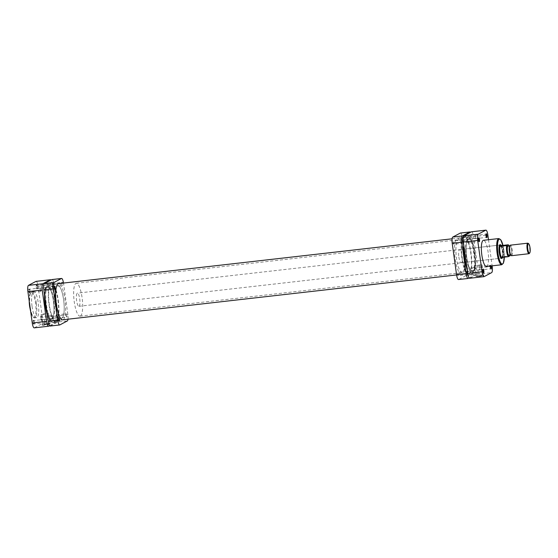 <?xml version="1.0" encoding="UTF-8"?>
<svg xmlns="http://www.w3.org/2000/svg" width="558" height="558" viewBox="0 0 558 558"><rect width="100%" height="100%" fill="white"/><g stroke="black" fill="none" stroke-linecap="round" stroke-linejoin="round"><path stroke-width="0.42" stroke-dasharray="2.79 2.09" d="M474.53 252.955A16.559 4.136 -96.5 0 1 472.493 271.474A16.559 4.136 -96.5 0 1 466.711 257.092A16.559 4.136 -96.5 0 1 468.748 238.573A16.559 4.136 -96.5 0 1 474.53 252.955A16.559 4.136 83.5 0 0 468.748 238.573A16.559 4.136 83.5 0 0 466.711 257.092A16.559 4.136 83.5 0 0 472.493 271.474A16.559 4.136 83.5 0 0 474.53 252.955M53.401 300.908A16.559 4.136 -96.5 0 1 51.364 319.427A16.559 4.136 -96.5 0 1 45.582 305.045A16.559 4.136 -96.5 0 1 47.618 286.526A16.559 4.136 -96.5 0 1 53.401 300.908A16.559 4.136 -96.5 0 1 51.364 319.427A16.559 4.136 -96.5 0 1 45.582 305.045A16.559 4.136 -96.5 0 1 47.618 286.526A16.559 4.136 -96.5 0 1 53.401 300.908M44.535 294.889A18.212 4.555 -96.5 0 1 47.43 284.88A18.212 4.555 -96.5 0 1 53.791 300.699A18.212 4.555 -96.5 0 1 51.552 321.073A18.212 4.555 -96.5 0 1 47.304 314.851M466.321 257.301A18.212 4.555 -96.5 0 1 468.56 236.927A18.212 4.555 -96.5 0 1 474.921 252.746A18.212 4.555 -96.5 0 1 472.682 273.12A18.212 4.555 -96.5 0 1 466.321 257.301M528.168 243.316A5.301 1.325 -96.5 0 1 529.723 248.296A5.301 1.325 -96.5 0 1 529.326 253.492M509.614 245.945A4.771 1.193 -96.5 0 1 509.789 245.785A4.771 1.193 -96.5 0 1 511.567 249.893A4.771 1.193 -96.5 0 1 511.093 255.194A4.771 1.193 -96.5 0 1 510.654 255.104M511.546 255.697A5.301 1.325 83.5 0 0 511.672 255.655A5.301 1.325 83.5 0 0 512.237 250.026A5.301 1.325 83.5 0 0 510.347 245.164M79.069 306.244A6.619 1.653 83.5 0 0 79.766 299.207A6.619 1.653 83.5 0 0 77.416 293.131A6.619 1.653 83.5 0 0 77.255 293.18A6.619 1.653 83.5 0 0 76.558 300.218A6.619 1.653 83.5 0 0 78.908 306.293A6.619 1.653 83.5 0 0 79.069 306.244M501.147 245.199A6.619 1.653 -96.5 0 1 503.009 251.337A6.619 1.653 -96.5 0 1 502.577 257.733M61.952 318.144A16.559 4.136 83.5 0 0 63.703 300.546A16.559 4.136 83.5 0 0 57.816 285.368A16.559 4.136 83.5 0 0 57.418 285.487A16.559 4.136 83.5 0 0 55.667 303.085A16.559 4.136 83.5 0 0 61.561 318.269A16.559 4.136 83.5 0 0 61.952 318.144M80.429 316.037A16.559 4.136 83.5 0 0 82.179 298.439A16.559 4.136 83.5 0 0 76.293 283.262A16.559 4.136 83.5 0 0 75.895 283.387A16.559 4.136 83.5 0 0 74.144 300.985A16.559 4.136 83.5 0 0 80.038 316.163A16.559 4.136 83.5 0 0 80.429 316.037M502.835 257.301A6.459 1.611 83.5 0 0 503.037 256.659A6.459 1.611 83.5 0 0 503.044 250.695A6.459 1.611 83.5 0 0 501.496 245.562M509.049 255.313A4.638 1.158 83.5 0 0 509.161 255.278A4.638 1.158 83.5 0 0 509.677 250.577A4.638 1.158 83.5 0 0 508.122 246.113M511.072 255.062A4.638 1.158 83.5 0 0 511.567 250.13A4.638 1.158 83.5 0 0 509.914 245.883A4.638 1.158 83.5 0 0 509.803 245.918A4.638 1.158 83.5 0 0 509.315 250.842A4.638 1.158 83.5 0 0 510.961 255.097A4.638 1.158 83.5 0 0 511.072 255.062M508.185 244.795A6.459 1.611 -96.5 0 1 509.733 249.935A6.459 1.611 -96.5 0 1 509.726 255.899L503.037 256.659L501.544 257.454M28.758 291.171A1.988 0.495 83.5 0 0 29.574 292.817A1.988 0.495 83.5 0 0 29.7 290.676A1.988 0.495 83.5 0 0 29.142 289.002A1.988 0.495 83.5 0 0 28.758 291.171M29.937 290.683A1.653 0.412 -96.5 0 1 29.832 292.462A1.653 0.412 -96.5 0 1 29.734 292.531A1.653 0.412 -96.5 0 1 29.155 291.095A1.653 0.412 -96.5 0 1 29.358 289.246A1.653 0.412 -96.5 0 1 29.476 289.288A1.653 0.412 -96.5 0 1 29.937 290.683M33.11 322.517A1.988 0.495 83.5 0 0 33.926 324.163A1.988 0.495 83.5 0 0 34.045 322.022A1.988 0.495 83.5 0 0 33.487 320.348A1.988 0.495 83.5 0 0 33.11 322.517M34.289 322.029A1.653 0.412 -96.5 0 1 34.184 323.807A1.653 0.412 -96.5 0 1 34.087 323.877A1.653 0.412 -96.5 0 1 33.508 322.44A1.653 0.412 -96.5 0 1 33.71 320.592A1.653 0.412 -96.5 0 1 33.822 320.634A1.653 0.412 -96.5 0 1 34.289 322.029M40.615 318.541A1.988 0.495 83.5 0 0 41.431 320.187A1.988 0.495 83.5 0 0 41.557 318.046A1.988 0.495 83.5 0 0 40.999 316.372A1.988 0.495 83.5 0 0 40.615 318.541M41.794 318.053A1.653 0.412 -96.5 0 1 41.69 319.832A1.653 0.412 -96.5 0 1 41.592 319.901A1.653 0.412 -96.5 0 1 41.013 318.465A1.653 0.412 -96.5 0 1 41.215 316.609A1.653 0.412 -96.5 0 1 41.327 316.658A1.653 0.412 -96.5 0 1 41.794 318.053M36.27 287.196A1.988 0.495 83.5 0 0 37.079 288.842A1.988 0.495 83.5 0 0 37.205 286.7A1.988 0.495 83.5 0 0 36.647 285.026A1.988 0.495 83.5 0 0 36.27 287.196M37.449 286.707A1.653 0.412 -96.5 0 1 37.344 288.486A1.653 0.412 -96.5 0 1 37.24 288.556A1.653 0.412 -96.5 0 1 36.661 287.119A1.653 0.412 -96.5 0 1 36.87 285.264A1.653 0.412 -96.5 0 1 36.981 285.312A1.653 0.412 -96.5 0 1 37.449 286.707M47.179 324.003A4.122 0.391 -7.9 0 0 42.143 325.049A4.122 0.391 -7.9 0 0 45.233 325.035A4.122 0.391 -7.9 0 0 50.269 323.919A4.122 0.391 -7.9 0 0 47.179 324.003M45.268 324.665A3.787 0.356 172.1 0 1 42.408 324.714A3.787 0.356 172.1 0 1 42.422 324.679A3.787 0.356 172.1 0 1 47.06 323.717A3.787 0.356 172.1 0 1 49.892 323.64A3.787 0.356 172.1 0 1 49.92 323.675A3.787 0.356 172.1 0 1 45.268 324.665M43.866 314.545A3.787 0.356 172.1 0 1 41.006 314.593A3.787 0.356 172.1 0 1 45.651 313.596A3.787 0.356 172.1 0 1 48.511 313.547A3.787 0.356 172.1 0 1 43.866 314.545M44.654 321.171A1.653 0.412 83.5 0 0 45.233 322.608A1.653 0.412 83.5 0 0 45.435 320.759A1.653 0.412 83.5 0 0 44.856 319.315A1.653 0.412 83.5 0 0 44.654 321.171M52.166 317.195A1.653 0.412 83.5 0 0 52.738 318.632A1.653 0.412 83.5 0 0 52.947 316.784A1.653 0.412 83.5 0 0 52.368 315.34A1.653 0.412 83.5 0 0 52.166 317.195M47.814 285.849A1.653 0.412 83.5 0 0 48.393 287.286A1.653 0.412 83.5 0 0 48.595 285.438A1.653 0.412 83.5 0 0 48.016 283.994A1.653 0.412 83.5 0 0 47.814 285.849M40.309 289.825A1.653 0.412 83.5 0 0 40.887 291.262A1.653 0.412 83.5 0 0 41.09 289.414A1.653 0.412 83.5 0 0 40.511 287.977A1.653 0.412 83.5 0 0 40.309 289.825M32.043 306.258A13.176 3.292 -96.5 0 1 33.668 291.513A13.176 3.292 -96.5 0 1 38.272 302.959A13.176 3.292 -96.5 0 1 36.647 317.704A13.176 3.292 -96.5 0 1 32.043 306.258M55.779 303.887A16.559 4.136 -96.5 0 1 57.816 285.368A16.559 4.136 -96.5 0 1 63.598 299.744A16.559 4.136 -96.5 0 1 61.561 318.269A16.559 4.136 -96.5 0 1 55.779 303.887M36.103 281.358A5.629 1.409 -96.5 0 1 38.063 286.247L42.415 317.593A5.629 1.409 -96.5 0 1 41.857 323.842L56.191 322.21A5.629 1.409 83.5 0 0 56.749 315.961L42.415 317.593M48.685 326.186L34.352 327.818L41.857 323.842M49.585 325.712L56.191 322.21M38.063 286.247L52.403 284.615L56.749 315.961M52.403 284.615A5.629 1.409 83.5 0 0 50.994 280.06M490.754 265.992A1.653 0.412 83.5 0 0 490.377 265.469A1.653 0.412 83.5 0 0 490.28 265.538A1.653 0.412 83.5 0 0 490.175 267.317A1.653 0.412 83.5 0 0 490.642 268.712A1.653 0.412 83.5 0 0 490.754 268.754A1.653 0.412 83.5 0 0 490.796 268.747M482.914 269.444A1.653 0.412 83.5 0 0 482.872 269.444A1.653 0.412 83.5 0 0 482.768 269.514A1.653 0.412 83.5 0 0 482.67 271.293A1.653 0.412 83.5 0 0 483.13 272.688A1.653 0.412 83.5 0 0 483.242 272.736A1.653 0.412 83.5 0 0 483.284 272.723M478.562 238.099A1.653 0.412 83.5 0 0 478.52 238.099A1.653 0.412 83.5 0 0 478.422 238.168A1.653 0.412 83.5 0 0 478.318 239.947A1.653 0.412 83.5 0 0 478.785 241.342A1.653 0.412 83.5 0 0 478.897 241.391A1.653 0.412 83.5 0 0 478.938 241.377M486.074 234.123A1.653 0.412 83.5 0 0 486.025 234.123A1.653 0.412 83.5 0 0 485.927 234.193A1.653 0.412 83.5 0 0 485.823 235.971A1.653 0.412 83.5 0 0 486.29 237.366A1.653 0.412 83.5 0 0 486.402 237.408A1.653 0.412 83.5 0 0 486.443 237.401M500.665 244.941A6.954 1.737 -96.5 0 1 502.528 250.709A6.954 1.737 -96.5 0 1 502.158 258.096M499.55 245.157A6.619 1.653 83.5 0 0 499.417 245.304A6.619 1.653 83.5 0 0 498.998 252.439A6.619 1.653 83.5 0 0 500.861 258.019A6.619 1.653 83.5 0 0 501.028 258.131M78.908 306.293L501.314 258.194A6.619 1.653 83.5 0 0 502.13 250.786A6.619 1.653 83.5 0 0 499.815 245.032L77.416 293.131M478.82 276.44A4.122 0.391 -7.9 0 0 483.856 275.324A4.122 0.391 -7.9 0 0 480.766 275.415A4.122 0.391 -7.9 0 0 475.723 276.454A4.122 0.391 -7.9 0 0 478.82 276.44M480.647 275.129A3.787 0.356 172.1 0 1 483.479 275.052A3.787 0.356 172.1 0 1 483.5 275.08A3.787 0.356 172.1 0 1 478.855 276.077A3.787 0.356 172.1 0 1 475.995 276.119A3.787 0.356 172.1 0 1 476.009 276.084A3.787 0.356 172.1 0 1 480.647 275.129M479.238 265.008A3.787 0.356 172.1 0 1 482.098 264.959A3.787 0.356 172.1 0 1 477.453 265.957A3.787 0.356 172.1 0 1 474.593 265.999A3.787 0.356 172.1 0 1 479.238 265.008M479.803 268.175A1.653 0.412 -96.5 0 1 479.601 270.023A1.653 0.412 -96.5 0 1 479.022 268.586A1.653 0.412 -96.5 0 1 479.231 266.738A1.653 0.412 -96.5 0 1 479.803 268.175M472.298 272.151A1.653 0.412 -96.5 0 1 472.096 274.006A1.653 0.412 -96.5 0 1 471.517 272.562A1.653 0.412 -96.5 0 1 471.719 270.714A1.653 0.412 -96.5 0 1 472.298 272.151M467.953 240.805A1.653 0.412 -96.5 0 1 467.744 242.66A1.653 0.412 -96.5 0 1 467.165 241.216A1.653 0.412 -96.5 0 1 467.374 239.368A1.653 0.412 -96.5 0 1 467.953 240.805M475.458 236.829A1.653 0.412 -96.5 0 1 475.256 238.684A1.653 0.412 -96.5 0 1 474.677 237.241A1.653 0.412 -96.5 0 1 474.879 235.392A1.653 0.412 -96.5 0 1 475.458 236.829M458.864 257.015A6.619 1.653 83.5 0 0 461.173 262.762A6.619 1.653 83.5 0 0 461.989 255.355A6.619 1.653 83.5 0 0 459.68 249.607A6.619 1.653 83.5 0 0 458.864 257.015M464.34 254.113A16.559 4.136 83.5 0 0 458.55 239.731A16.559 4.136 83.5 0 0 456.514 258.256A16.559 4.136 83.5 0 0 462.303 272.632A16.559 4.136 83.5 0 0 464.34 254.113M486.443 266.487A13.176 3.292 83.5 0 0 488.069 251.742A13.176 3.292 83.5 0 0 483.465 240.296M490.349 266.04A1.988 0.495 -96.5 0 1 490.538 265.183A1.988 0.495 -96.5 0 1 491.173 265.95M488.515 239.724L492.142 265.838M471.559 231.772A5.629 1.409 -96.5 0 1 473.526 236.662L477.878 268.007A5.629 1.409 -96.5 0 1 477.32 274.257L469.815 278.233L484.149 276.601M49.899 320.25A1.653 0.412 -96.5 0 1 49.697 322.099A1.653 0.412 -96.5 0 1 49.118 320.662A1.653 0.412 -96.5 0 1 49.32 318.813A1.653 0.412 -96.5 0 1 49.899 320.25M66.179 315.598A1.653 0.412 83.5 0 0 66.758 317.035A1.653 0.412 83.5 0 0 66.96 315.186A1.653 0.412 83.5 0 0 66.381 313.749A1.653 0.412 83.5 0 0 66.179 315.598M57.404 316.274A1.653 0.412 -96.5 0 1 57.202 318.123A1.653 0.412 -96.5 0 1 56.623 316.686A1.653 0.412 -96.5 0 1 56.825 314.838A1.653 0.412 -96.5 0 1 57.404 316.274M61.771 283.248A1.653 0.412 83.5 0 0 61.826 284.252A1.653 0.412 83.5 0 0 62.405 285.689A1.653 0.412 83.5 0 0 62.615 283.841A1.653 0.412 83.5 0 0 62.482 283.171M53.052 284.929A1.653 0.412 -96.5 0 1 52.85 286.777A1.653 0.412 -96.5 0 1 52.271 285.34A1.653 0.412 -96.5 0 1 52.48 283.492A1.653 0.412 -96.5 0 1 53.052 284.929M45.547 288.904A1.653 0.412 -96.5 0 1 45.344 290.753A1.653 0.412 -96.5 0 1 44.766 289.316A1.653 0.412 -96.5 0 1 44.968 287.468A1.653 0.412 -96.5 0 1 45.547 288.904M55.702 300.35A19.537 4.883 -96.5 0 1 53.338 322.203A19.537 4.883 -96.5 0 1 46.474 305.24A19.537 4.883 -96.5 0 1 48.916 283.38A19.537 4.883 -96.5 0 1 55.702 300.35M58.227 300.071A19.446 4.862 -96.5 0 1 55.877 321.827A19.446 4.862 -96.5 0 1 49.041 304.94A19.446 4.862 -96.5 0 1 51.475 283.178A19.446 4.862 -96.5 0 1 58.227 300.071M57.948 300.218A18.281 4.569 -96.5 0 1 55.702 320.669A18.281 4.569 -96.5 0 1 49.32 304.794A18.281 4.569 -96.5 0 1 51.566 284.343A18.281 4.569 -96.5 0 1 57.948 300.218M63.089 319.755A18.281 4.569 83.5 0 0 64.958 299.423A18.281 4.569 83.5 0 0 58.967 283.569M68.013 319.197A5.629 1.409 83.5 0 0 67.902 314.691L63.549 283.345A5.629 1.409 83.5 0 0 63.507 283.052M59.832 324.916L50.276 326.005L57.781 322.029L67.344 320.941M52.027 279.544A5.629 1.409 -96.5 0 1 53.993 284.434L63.549 283.345M67.902 314.691L58.346 315.779L53.993 284.434M58.346 315.779A5.629 1.409 -96.5 0 1 57.781 322.029M458.118 275.589A1.653 0.412 -96.5 0 1 458.076 275.596A1.653 0.412 -96.5 0 1 457.49 274.083A1.653 0.412 -96.5 0 1 457.665 272.318A1.653 0.412 -96.5 0 1 457.706 272.311A1.653 0.412 -96.5 0 1 458.292 273.825A1.653 0.412 -96.5 0 1 458.118 275.589M453.773 244.244A1.653 0.412 -96.5 0 1 453.731 244.251A1.653 0.412 -96.5 0 1 453.138 242.737A1.653 0.412 -96.5 0 1 453.319 240.972A1.653 0.412 -96.5 0 1 453.354 240.965A1.653 0.412 -96.5 0 1 453.947 242.479A1.653 0.412 -96.5 0 1 453.773 244.244M461.278 240.268A1.653 0.412 -96.5 0 1 461.236 240.275A1.653 0.412 -96.5 0 1 460.65 238.761A1.653 0.412 -96.5 0 1 460.824 236.997A1.653 0.412 -96.5 0 1 460.859 236.99A1.653 0.412 -96.5 0 1 461.452 238.503A1.653 0.412 -96.5 0 1 461.278 240.268M470.38 235.908A1.653 0.412 83.5 0 0 470.206 237.673A1.653 0.412 83.5 0 0 470.792 239.187A1.653 0.412 83.5 0 0 470.833 239.18A1.653 0.412 83.5 0 0 471.008 237.415A1.653 0.412 83.5 0 0 470.422 235.901A1.653 0.412 83.5 0 0 470.38 235.908M465.623 271.613A1.653 0.412 -96.5 0 1 465.588 271.62A1.653 0.412 -96.5 0 1 464.995 270.107A1.653 0.412 -96.5 0 1 465.17 268.342A1.653 0.412 -96.5 0 1 465.212 268.335A1.653 0.412 -96.5 0 1 465.797 269.849A1.653 0.412 -96.5 0 1 465.623 271.613M474.732 267.254A1.653 0.412 83.5 0 0 474.551 269.019A1.653 0.412 83.5 0 0 475.144 270.532A1.653 0.412 83.5 0 0 475.186 270.525A1.653 0.412 83.5 0 0 475.36 268.761A1.653 0.412 83.5 0 0 474.767 267.247A1.653 0.412 83.5 0 0 474.732 267.254M467.144 269.27A19.537 4.883 83.5 0 0 471.196 274.62A19.537 4.883 83.5 0 0 471.698 274.466A19.537 4.883 83.5 0 0 473.756 253.625A19.537 4.883 83.5 0 0 466.774 235.797A19.537 4.883 83.5 0 0 466.355 235.943A19.537 4.883 83.5 0 0 463.761 244.927M463.817 236.32A19.446 4.862 83.5 0 0 461.752 256.903A19.446 4.862 83.5 0 0 468.636 274.822A19.446 4.862 83.5 0 0 469.139 274.675A19.446 4.862 83.5 0 0 471.189 253.918A19.446 4.862 83.5 0 0 464.235 236.174A19.446 4.862 83.5 0 0 463.817 236.32M463.977 237.471A18.281 4.569 83.5 0 0 462.045 256.896A18.281 4.569 83.5 0 0 468.546 273.657A18.281 4.569 83.5 0 0 468.978 273.518A18.281 4.569 83.5 0 0 470.91 254.092A18.281 4.569 83.5 0 0 464.409 237.331A18.281 4.569 83.5 0 0 463.977 237.471M461.975 274.32A18.281 4.569 -96.5 0 1 461.536 274.452A18.281 4.569 -96.5 0 1 455.035 257.698A18.281 4.569 -96.5 0 1 456.967 238.266A18.281 4.569 -96.5 0 1 457.4 238.133A18.281 4.569 -96.5 0 1 463.907 254.887A18.281 4.569 -96.5 0 1 461.975 274.32M460.413 233.042A5.629 1.409 -96.5 0 1 462.38 237.931L466.732 269.277A5.629 1.409 -96.5 0 1 466.167 275.526L458.662 279.502L468.218 278.414M467.841 274.187A1.653 0.412 83.5 0 0 467.834 272.625A1.653 0.412 83.5 0 0 467.423 271.321M463.482 242.876A1.653 0.412 83.5 0 0 463.182 240.142M466.167 275.526L475.723 274.438L469.118 277.94M475.723 274.438A5.629 1.409 83.5 0 0 476.288 268.189L466.732 269.277M462.38 237.931L471.935 236.843L476.288 268.189M471.935 236.843A5.629 1.409 83.5 0 0 470.534 232.288M510.047 255.201A6.124 1.535 83.5 0 0 509.001 245.987M29.204 301.034A12.513 3.132 -96.5 0 1 31.59 292.511A12.513 3.132 -96.5 0 1 35.566 303.336A12.513 3.132 -96.5 0 1 34.324 317.244A12.513 3.132 -96.5 0 1 29.651 306.468M36.361 303.175A13.176 3.292 83.5 0 0 31.757 291.729A13.176 3.292 83.5 0 0 30.132 306.475A13.176 3.292 83.5 0 0 34.736 317.921A13.176 3.292 83.5 0 0 36.361 303.175M504.293 257.14A12.513 3.132 83.5 0 0 503.839 250.012A12.513 3.132 83.5 0 0 502.953 245.394L503.86 249.991L504.32 257.133M498.754 238.559A13.176 3.292 -96.5 0 1 503.358 250.005A13.176 3.292 -96.5 0 1 501.74 264.743M492.212 266.368L477.878 268.007M473.526 236.662L487.866 235.03M477.32 274.257L491.654 272.625M80.038 316.163L462.303 272.632M47.43 284.88L58.192 283.659M452.099 238.803L468.56 236.927M51.552 321.073L62.315 319.846M456.604 274.948L472.682 273.12M76.293 283.262L458.55 239.731M510.068 255.194L509.022 245.987M29.176 300.825L29.316 296.842L30.132 293.236L30.913 292.113L33.668 291.513M29.832 292.462L29.574 292.817M34.184 323.807L33.926 324.163M41.69 319.832L41.431 320.187M37.344 288.486L37.079 288.842M42.422 324.679L42.143 325.049M41.006 314.593L42.408 324.714M45.233 322.608L34.087 323.877M52.738 318.632L41.592 319.901M48.393 287.286L37.24 288.556M40.887 291.262L29.734 292.531M36.647 317.704L33.836 317.746L32.824 316.839L30.704 311.817M40.511 287.977L29.358 289.246M48.016 283.994L36.87 285.264M52.368 315.34L41.215 316.609M44.856 319.315L33.71 320.592M48.511 313.547L49.92 323.675M49.892 323.64L50.269 323.919M483.479 275.052L483.856 275.324M482.098 264.959L483.5 275.08M479.601 270.023L490.754 268.754M472.096 274.006L483.242 272.736M467.744 242.66L478.897 241.391M475.256 238.684L486.402 237.408M461.173 262.762L501.314 258.194M459.68 249.607L499.815 245.032M474.879 235.392L486.025 234.123M467.374 239.368L478.52 238.099M471.719 270.714L482.872 269.444M479.231 266.738L490.377 265.469M474.593 265.999L475.995 276.119M476.009 276.084L475.723 276.454M499.417 245.304L499.675 244.955M485.927 234.193L486.192 233.837M478.422 238.168L478.68 237.813M482.768 269.514L483.033 269.158M490.28 265.538L490.538 265.183M49.697 322.099L59.253 321.01M57.202 318.123L66.758 317.035M52.85 286.777L62.405 285.689M45.344 290.753L54.9 289.665M55.877 321.827L53.338 322.203M62.712 319.867L55.702 320.669M58.576 283.548L51.566 284.343M51.475 283.178L48.916 283.38M44.968 287.468L54.524 286.38M52.48 283.492L62.036 282.404M56.825 314.838L66.381 313.749M49.32 318.813L58.876 317.725M467.639 274.508L458.076 275.596M463.286 243.162L453.731 244.251M470.792 239.187L461.236 240.275M475.144 270.532L465.588 271.62M468.636 274.822L471.196 274.62M461.536 274.452L468.546 273.657M457.4 238.133L464.409 237.331M464.235 236.174L466.774 235.797M474.767 267.247L465.212 268.335M470.422 235.901L460.859 236.99M462.91 239.877L453.354 240.965M467.262 271.223L457.706 272.311"/><path stroke-width="0.84" d="M47.304 314.851A18.212 4.555 -96.5 0 1 45.191 305.254A18.212 4.555 -96.5 0 1 44.535 294.889M529.57 253.088A4.771 1.193 83.5 0 0 529.744 252.927A4.771 1.193 83.5 0 0 530.1 248.247A4.771 1.193 83.5 0 0 528.698 243.776A4.771 1.193 83.5 0 0 528.266 243.686A4.771 1.193 83.5 0 0 527.791 248.98A4.771 1.193 83.5 0 0 529.57 253.088M529.744 252.927L529.326 253.492A5.301 1.325 -96.5 0 1 529.13 253.667A5.301 1.325 -96.5 0 1 529.005 253.709A5.301 1.325 -96.5 0 1 527.122 248.847A5.301 1.325 -96.5 0 1 527.68 243.218A5.301 1.325 -96.5 0 1 527.805 243.176A5.301 1.325 -96.5 0 1 528.168 243.316L528.698 243.776M527.805 243.176L510.347 245.164A5.301 1.325 83.5 0 0 510.221 245.206A5.301 1.325 83.5 0 0 510.033 245.387A5.301 1.325 83.5 0 0 509.635 250.584A5.301 1.325 83.5 0 0 511.191 255.557A5.301 1.325 83.5 0 0 511.546 255.697L529.005 253.709M502.577 257.733A6.619 1.653 -96.5 0 1 502.507 257.831A6.619 1.653 -96.5 0 1 502.27 258.054A6.619 1.653 -96.5 0 1 502.109 258.103A6.619 1.653 -96.5 0 1 499.752 252.035A6.619 1.653 -96.5 0 1 500.456 244.99A6.619 1.653 -96.5 0 1 500.61 244.941A6.619 1.653 -96.5 0 1 501.063 245.115A6.619 1.653 -96.5 0 1 501.147 245.199M509.726 255.899L508.233 256.687A6.459 1.611 -96.5 0 1 506.685 251.553A6.459 1.611 -96.5 0 1 506.692 245.59L500.003 246.35A6.459 1.611 83.5 0 0 499.996 252.314A6.459 1.611 83.5 0 0 501.544 257.454A6.459 1.611 83.5 0 0 502.402 257.873A6.459 1.611 83.5 0 0 502.639 257.656A6.459 1.611 83.5 0 0 502.835 257.301M501.496 245.562A6.459 1.611 83.5 0 0 501.23 245.262A6.459 1.611 83.5 0 0 500.638 245.136A6.459 1.611 83.5 0 0 500.003 246.35L501.496 245.562L508.185 244.795M508.122 246.113A4.638 1.158 83.5 0 0 508.003 246.099A4.638 1.158 83.5 0 0 507.892 246.134A4.638 1.158 83.5 0 0 507.403 251.065A4.638 1.158 83.5 0 0 509.049 255.313L510.689 255.125M506.692 245.59L508.331 244.85A6.124 1.535 83.5 0 1 509.001 245.987M501.544 257.454L508.233 256.687M511.191 255.557L510.654 255.104A4.771 1.193 -96.5 0 1 509.259 250.626A4.771 1.193 -96.5 0 1 509.614 245.945L510.033 245.387M34.352 327.818A5.629 1.409 -96.5 0 1 34.212 327.86A5.629 1.409 -96.5 0 1 32.252 322.97L46.586 321.338A5.629 1.409 83.5 0 0 48.553 326.228A5.629 1.409 83.5 0 0 48.685 326.186L49.585 325.712M27.9 291.632A5.629 1.409 -96.5 0 1 28.458 285.375L42.792 283.743A5.629 1.409 83.5 0 0 42.234 289.993L27.9 291.632L32.252 322.97M28.458 285.375L35.963 281.399A5.629 1.409 -96.5 0 1 36.103 281.358L50.436 279.725A5.629 1.409 83.5 0 0 50.304 279.767L35.963 281.399M50.994 280.06A5.629 1.409 83.5 0 0 50.436 279.725M42.792 283.743L50.304 279.767M42.234 289.993L46.586 321.338M491.173 265.95A1.988 0.495 -96.5 0 1 491.354 266.829A1.988 0.495 -96.5 0 1 490.97 268.998A1.988 0.495 -96.5 0 1 490.412 267.324A1.988 0.495 -96.5 0 1 490.349 266.04M490.796 268.747A1.653 0.412 83.5 0 0 490.956 266.905A1.653 0.412 83.5 0 0 490.754 265.992M483.849 270.804A1.988 0.495 -96.5 0 1 483.465 272.974A1.988 0.495 -96.5 0 1 482.907 271.3A1.988 0.495 -96.5 0 1 483.033 269.158A1.988 0.495 -96.5 0 1 483.849 270.804M483.284 272.723A1.653 0.412 83.5 0 0 483.451 270.881A1.653 0.412 83.5 0 0 482.914 269.444M479.496 239.459A1.988 0.495 -96.5 0 1 479.12 241.628A1.988 0.495 -96.5 0 1 478.555 239.954A1.988 0.495 -96.5 0 1 478.68 237.813A1.988 0.495 -96.5 0 1 479.496 239.459M478.938 241.377A1.653 0.412 83.5 0 0 479.099 239.535A1.653 0.412 83.5 0 0 478.562 238.099M487.001 235.483A1.988 0.495 -96.5 0 1 486.625 237.652A1.988 0.495 -96.5 0 1 486.067 235.978A1.988 0.495 -96.5 0 1 486.192 233.837A1.988 0.495 -96.5 0 1 487.001 235.483M486.443 237.401A1.653 0.412 83.5 0 0 486.604 235.56A1.653 0.412 83.5 0 0 486.074 234.123M502.158 258.096A6.954 1.737 -96.5 0 1 501.196 258.305A6.954 1.737 -96.5 0 1 499.243 252.446A6.954 1.737 -96.5 0 1 499.675 244.955A6.954 1.737 -96.5 0 1 500.665 244.941M501.028 258.131A6.619 1.653 83.5 0 0 501.314 258.194L502.109 258.103M498.754 238.559L483.465 240.296A13.176 3.292 83.5 0 0 481.84 255.041A13.176 3.292 83.5 0 0 486.443 266.487L501.74 264.743A13.176 3.292 -96.5 0 1 497.136 253.297A13.176 3.292 -96.5 0 1 498.754 238.559L500.665 239.64L502.981 245.387A12.513 3.132 83.5 0 0 498.622 239.78A12.513 3.132 83.5 0 0 497.924 253.144A12.513 3.132 83.5 0 0 501.663 263.843A12.513 3.132 83.5 0 0 504.293 257.14M488.515 239.724L487.866 235.03A5.629 1.409 83.5 0 0 485.899 230.14A5.629 1.409 83.5 0 0 485.767 230.182L478.255 234.158A5.629 1.409 83.5 0 0 477.697 240.407L482.049 271.753A5.629 1.409 83.5 0 0 484.016 276.642A5.629 1.409 83.5 0 0 484.149 276.601L491.654 272.625A5.629 1.409 83.5 0 0 492.212 266.368L492.142 265.838M469.815 278.233A5.629 1.409 -96.5 0 1 469.676 278.275A5.629 1.409 -96.5 0 1 467.716 273.385L482.049 271.753M477.697 240.407L463.363 242.039L467.716 273.385M463.363 242.039A5.629 1.409 -96.5 0 1 463.921 235.79L478.255 234.158M485.767 230.182L471.426 231.814L463.921 235.79M471.426 231.814A5.629 1.409 -96.5 0 1 471.559 231.772L485.899 230.14M500.61 244.941L499.815 245.032A6.619 1.653 83.5 0 0 499.55 245.157M58.674 319.574A1.653 0.412 83.5 0 0 59.253 321.01A1.653 0.412 83.5 0 0 59.455 319.162A1.653 0.412 83.5 0 0 58.876 317.725A1.653 0.412 83.5 0 0 58.674 319.574M54.321 288.228A1.653 0.412 83.5 0 0 54.9 289.665A1.653 0.412 83.5 0 0 55.102 287.816A1.653 0.412 83.5 0 0 54.524 286.38A1.653 0.412 83.5 0 0 54.321 288.228M58.967 283.569A18.281 4.569 83.5 0 0 58.576 283.548A18.281 4.569 83.5 0 0 56.323 303.991A18.281 4.569 83.5 0 0 62.712 319.867A18.281 4.569 83.5 0 0 63.089 319.755M62.482 283.171A1.653 0.412 83.5 0 0 62.036 282.404A1.653 0.412 83.5 0 0 61.771 283.248M63.507 283.052A5.629 1.409 83.5 0 0 61.582 278.456A5.629 1.409 83.5 0 0 61.45 278.498L53.945 282.474A5.629 1.409 83.5 0 0 53.387 288.723L57.732 320.069A5.629 1.409 83.5 0 0 59.699 324.958A5.629 1.409 83.5 0 0 59.832 324.916L67.344 320.941A5.629 1.409 83.5 0 0 68.013 319.197M50.276 326.005A5.629 1.409 -96.5 0 1 50.143 326.046A5.629 1.409 -96.5 0 1 48.176 321.157L57.732 320.069M53.387 288.723L43.831 289.811L48.176 321.157M43.831 289.811A5.629 1.409 -96.5 0 1 44.389 283.562L53.945 282.474M61.45 278.498L51.894 279.586L44.389 283.562M51.894 279.586A5.629 1.409 -96.5 0 1 52.027 279.544L61.582 278.456M467.423 271.321A1.653 0.412 83.5 0 0 467.262 271.223A1.653 0.412 83.5 0 0 467.22 271.23A1.653 0.412 83.5 0 0 467.046 272.995A1.653 0.412 83.5 0 0 467.639 274.508A1.653 0.412 83.5 0 0 467.674 274.501A1.653 0.412 83.5 0 0 467.841 274.187M463.182 240.142A1.653 0.412 83.5 0 0 462.91 239.877A1.653 0.412 83.5 0 0 462.875 239.884A1.653 0.412 83.5 0 0 462.701 241.649A1.653 0.412 83.5 0 0 463.286 243.162A1.653 0.412 83.5 0 0 463.328 243.155A1.653 0.412 83.5 0 0 463.482 242.876M463.761 244.927A19.537 4.883 83.5 0 0 467.144 269.27M458.662 279.502A5.629 1.409 -96.5 0 1 458.53 279.544A5.629 1.409 -96.5 0 1 456.563 274.655L452.21 243.309A5.629 1.409 -96.5 0 1 452.775 237.059L460.28 233.084A5.629 1.409 -96.5 0 1 460.413 233.042L469.969 231.954A5.629 1.409 83.5 0 0 469.836 231.995L460.28 233.084M456.563 274.655L466.118 273.566L461.773 242.221L452.21 243.309M466.118 273.566A5.629 1.409 83.5 0 0 468.085 278.456A5.629 1.409 83.5 0 0 468.218 278.414L469.118 277.94M470.534 232.288A5.629 1.409 83.5 0 0 469.969 231.954M452.775 237.059L462.331 235.971L469.836 231.995M462.331 235.971A5.629 1.409 83.5 0 0 461.773 242.221M507.187 245.457A6.124 1.535 83.5 0 0 507.082 251.47A6.124 1.535 83.5 0 0 508.729 256.561M509.873 255.955A6.124 1.535 83.5 0 0 510.047 255.201M29.176 300.825L29.637 306.481A12.513 3.132 -96.5 0 1 29.204 301.034M58.192 283.659L452.099 238.803M62.315 319.846L456.604 274.948M508.003 246.099L509.635 245.918M509.921 255.913L510.068 255.194M509.022 245.987L508.38 244.802M34.212 327.86L48.553 326.228M29.637 306.481L30.704 311.817M469.676 278.275L484.016 276.642M504.32 257.133L503.365 263.243L501.74 264.743M59.699 324.958L50.143 326.046M458.53 279.544L468.085 278.456"/></g></svg>
